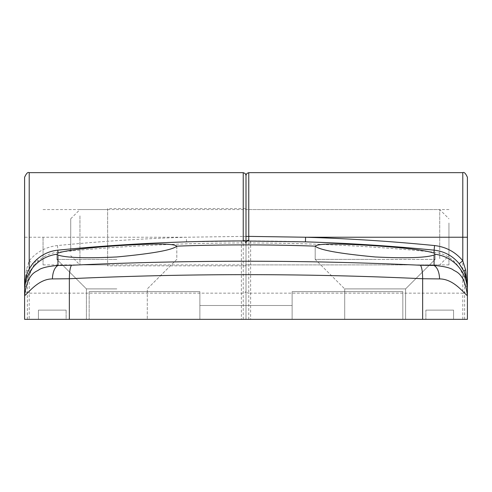 <?xml version="1.0" encoding="UTF-8"?>
<svg xmlns="http://www.w3.org/2000/svg" width="492" height="492" viewBox="0 0 492 492"><rect width="100%" height="100%" fill="white"/><g stroke="black" fill="none" stroke-linecap="round" stroke-linejoin="round"><path stroke-width="0.37" stroke-dasharray="2.46 1.84" d="M116.85 319.339L86.407 319.339L116.85 319.339M116.85 288.896L86.407 288.896L116.85 288.896M116.85 259.376L56.887 259.376L116.85 259.376M29.212 269.007L29.212 293.158A4.612 3.998 0 0 1 24.6 289.167L24.6 295.618C27.663 294.025 37.804 278.952 52.386 278.921L69.354 278.736C69.421 271.781 70.147 267.285 71.531 265.243L57.945 265.452L57.902 254.997L56.887 254.124L56.887 259.376L86.407 288.896L86.407 319.339L86.407 288.896L56.887 259.376L56.887 254.124M24.6 290.735A36.9 36.771 -0 0 1 56.906 254.253L57.896 253.165L57.89 250.151A1923.412 1923.412 0 0 1 186.554 241.849L250.619 240.945C311.94 241.092 373.102 244.161 434.11 250.151L434.104 253.165C426.195 250.391 406.546 247.925 375.15 245.772C338.016 243.362 318.035 243.485 315.206 246.148C319.456 250.016 339.437 253.62 375.15 256.959C406.564 258.435 426.213 257.783 434.098 254.997L434.055 265.452L420.469 265.243C303.539 259.899 187.231 259.899 71.531 265.243M57.902 254.997C65.799 257.783 85.448 258.435 116.85 256.959C152.569 253.62 172.551 250.016 176.794 246.148L176.812 259.376L147.292 288.896L147.292 319.339L147.292 288.896L176.812 259.376L176.812 246.018M315.188 246.018L315.188 259.376L344.707 288.896L344.707 319.339L405.592 319.339L344.707 319.339L375.15 319.339L344.707 319.339L344.707 288.896L405.592 288.896L344.707 288.896L375.15 288.896L344.707 288.896L315.188 259.376L435.113 259.376L315.188 259.376L375.15 259.376L315.188 259.376L315.206 246.148A1919.44 1919.44 0 0 0 176.794 246.148C173.977 243.491 153.996 243.362 116.85 245.772C85.417 247.931 65.762 250.397 57.896 253.165M246 237.236L246 264.911L246 237.236M43.05 237.236L43.05 264.911L43.05 237.236M52.386 278.921C52.749 271.996 54.6 267.507 57.945 265.452C49.095 266.166 42.884 267.513 39.317 269.493C36.654 272.113 27.681 271.676 24.6 295.618L24.6 319.339L24.6 295.618L24.6 319.339L467.4 319.339L467.4 295.618L467.4 319.339L246 319.339L246 175.429L246 319.339L24.6 319.339L422.646 319.339L422.646 278.736L439.614 278.921C454.036 278.841 464.522 294.173 467.4 295.618L467.4 286.873A36.9 36.9 0 0 0 455.561 259.788C463.261 267.174 467.203 276.203 467.4 286.873A2.768 0.763 180 0 0 464.632 286.104C464.454 276.24 460.801 267.888 453.686 261.055C448.101 255.945 441.484 252.974 433.839 252.144C372.924 246.16 311.848 243.097 250.612 242.95L246.793 243.269L246 242.531L246 240.932L246 319.339L246 242.531L244.506 240.926A2.768 2.319 90.1 0 1 244.506 240.926L244.506 240.926A2.768 2.319 90.1 0 1 246.793 243.269M199.875 319.339L402.825 319.339L89.175 319.339L199.875 319.339L199.875 291.664L199.875 319.339L199.875 305.501L292.125 305.501L292.125 319.339L402.825 319.339L292.125 319.339L292.125 291.664L402.825 291.664L402.825 319.339L402.825 291.664L292.125 291.664L292.125 305.501L199.875 305.501L199.875 319.339L199.875 291.664L89.175 291.664L199.875 291.664L89.175 291.664L89.175 319.339L89.175 291.664L89.175 319.339L89.175 291.664L199.875 291.664L199.875 319.339M66.112 319.339L38.438 319.339L66.112 319.339L38.438 319.339L66.112 319.339L66.112 310.114L38.438 310.114L38.438 319.339L38.438 310.114L66.112 310.114L66.112 319.339M453.562 319.339L425.887 319.339L453.562 319.339L425.887 319.339L453.562 319.339L453.562 310.114L425.887 310.114L425.887 319.339L425.887 310.114L453.562 310.114L453.562 319.339L453.562 310.114L425.887 310.114L453.562 310.114L453.562 319.339M467.4 319.339L422.646 319.339M243.232 172.661L243.232 236.381L186.413 237.236A1928.025 1928.025 0 0 0 57.441 245.557C45.971 246.867 36.562 251.941 29.212 260.778L26.445 269.757L24.6 286.873L27.878 271.664A36.9 36.9 0 0 0 24.6 286.873A2.768 0.763 180 0 1 27.367 286.104C27.546 276.24 31.199 267.888 38.314 261.055C43.899 255.945 50.516 252.974 58.161 252.144C119.076 246.16 180.152 243.097 241.387 242.95L245.207 243.269L247.494 240.926A2.768 2.319 -90.1 0 0 245.207 243.269M246 236.418L243.232 236.381L243.226 240.201L244.499 240.926L250.619 240.945C311.94 241.092 373.102 244.161 434.11 250.151L434.11 250.151C442.326 251.031 449.479 254.241 455.561 259.788A2.768 0.529 132.8 0 0 453.686 261.055M434.104 253.165L435.094 254.253L434.098 254.997M435.113 254.124L435.113 259.376L405.592 288.896L405.592 319.339L405.592 288.896L435.113 259.376L435.094 254.253A36.9 36.771 -0 0 1 467.4 290.735M69.354 319.339L69.354 278.736C186.536 273.3 304.302 273.3 422.646 278.736C422.579 271.781 421.853 267.285 420.469 265.243M24.6 177.274L24.6 237.236L29.212 237.236L29.212 172.661M26.445 269.757A4.612 1.359 -155.7 0 1 27.878 271.664L32.798 263.681C39.335 255.822 47.699 251.314 57.89 250.151L58.161 252.144M462.787 172.661L462.787 293.158A4.612 3.998 0 0 0 467.4 289.167L467.4 295.618C464.319 271.676 455.346 272.113 452.683 269.493C449.116 267.513 442.911 266.166 434.055 265.452C437.4 267.507 439.251 271.996 439.614 278.921M186.554 241.849L186.413 237.236L29.212 237.236L29.212 260.778L32.798 263.681M243.226 240.201A2.768 2.331 180 0 1 246 242.531A2.768 2.331 180 0 1 246.756 240.932M448.95 237.236L448.95 264.911L448.95 237.236M35.885 260.311L24.606 286.11M464.122 271.664L467.4 286.873L467.4 177.274M38.438 310.114L66.112 310.114L38.438 310.114L38.438 319.339L38.438 310.114M425.887 310.114L425.887 319.339L425.887 310.114M292.125 305.501L292.125 319.339L292.125 291.664L292.125 319.339L292.125 305.501L199.875 305.501L292.125 305.501M402.825 291.664L292.125 291.664L402.825 291.664L402.825 319.339L402.825 291.664M79.95 215.865L79.95 264.911L79.95 215.865M107.625 258.608L107.625 209.561L107.625 258.608M70.725 251.48L70.725 218.786L70.725 251.48M107.625 208.639L107.625 265.834L107.625 208.639L246 208.639L246 265.834L246 215.158M448.95 222.993L448.95 255.686L448.95 222.993M439.725 258.608L439.725 209.561L439.725 258.608M246 258.608L246 209.561L246 258.608M243.232 319.339L243.232 240.939M248.767 319.339L248.767 293.158A2.768 2.398 -0 0 1 246 290.766A2.768 2.398 0 0 1 243.232 293.158L29.212 293.158L29.212 319.339M464.632 319.339L464.632 286.104M250.619 240.945L250.612 319.339M57.441 245.557L57.89 250.151M455.561 259.788C449.522 254.259 442.369 251.049 434.11 250.151L433.839 252.144M462.787 319.339L462.787 293.158L248.767 293.158L248.767 172.661M27.367 319.339L27.367 286.104M241.381 240.945L241.387 319.339M36.439 259.788A2.768 0.529 -132.8 0 1 38.314 261.055M43.05 264.911L439.725 264.911L448.95 255.686M43.05 209.561L439.725 209.561L448.95 218.786M25.412 279.179L27.65 272.181M24.6 286.873L25.356 279.45M448.95 264.911L246 264.911M448.95 209.561L246 209.561M70.725 255.686L79.95 264.911L107.625 264.911M246 265.834L107.625 265.834M70.725 218.786L79.95 209.561L107.625 209.561"/><path stroke-width="0.74" d="M467.4 289.167L467.4 295.618C464.337 294.025 454.196 278.952 439.614 278.921L422.646 278.736C305.464 273.3 187.698 273.3 69.354 278.736L52.386 278.921C37.964 278.841 27.478 294.173 24.6 295.618L24.6 289.167M24.6 237.236L24.6 319.339L467.4 319.339L467.4 237.236L462.787 237.236L462.787 172.661C464.11 171.831 465.647 173.368 467.4 177.274L467.4 237.236M465.555 269.757L467.4 286.873A36.9 36.9 0 0 0 464.122 271.664A4.612 1.359 155.7 0 1 465.555 269.757L462.787 260.778C455.438 251.941 446.029 246.867 434.559 245.557A1928.025 1928.025 0 0 0 305.587 237.236L248.767 236.381L248.767 172.661L246.824 173.455L246 175.429L246 240.932L246 175.429L245.176 173.455L243.232 172.661L29.212 172.661L29.212 269.007M422.646 319.339L422.646 278.736C422.579 271.781 421.853 267.285 420.469 265.243L434.055 265.452L434.098 254.997L435.094 254.253L434.104 253.165L434.11 250.151A1923.412 1923.412 0 0 0 305.446 241.849L241.381 240.945C180.06 241.092 118.898 244.161 57.89 250.151L57.896 253.165C65.805 250.391 85.454 247.925 116.85 245.772C153.984 243.362 173.965 243.485 176.794 246.148C172.544 250.016 152.563 253.62 116.85 256.959C85.436 258.435 65.787 257.783 57.902 254.997L57.945 265.452C49.089 266.166 42.884 267.513 39.317 269.493C36.654 272.113 27.681 271.676 24.6 295.618L24.6 177.274C26.353 173.368 27.89 171.831 29.212 172.661M467.4 290.735A36.9 36.771 0 0 0 435.094 254.253L435.113 254.124M434.098 254.997C426.201 257.783 406.552 258.435 375.15 256.959C339.431 253.62 319.449 250.016 315.206 246.148L315.188 246.018M176.812 246.018L176.794 246.148A1919.44 1919.44 0 0 1 315.206 246.148C318.023 243.491 338.004 243.362 375.15 245.772C406.583 247.931 426.238 250.397 434.104 253.165M246 236.418L248.767 236.381L248.774 240.201L247.501 240.926L241.381 240.945C180.06 241.092 118.898 244.161 57.89 250.151L57.89 250.151C49.674 251.031 42.521 254.241 36.439 259.788L35.885 260.311M24.606 286.11L24.6 286.873A36.9 36.9 0 0 1 36.439 259.788C42.478 254.259 49.63 251.049 57.89 250.151M57.896 253.165L56.906 254.253L57.902 254.997M56.887 254.124L56.906 254.253A36.9 36.771 -0 0 0 24.6 290.735M52.386 278.921C52.749 271.996 54.6 267.507 57.945 265.452L71.531 265.243C188.461 259.899 304.769 259.899 420.469 265.243M71.531 265.243C70.147 267.285 69.421 271.781 69.354 278.736L69.354 319.339M467.4 319.339L467.4 295.618C464.319 271.676 455.346 272.113 452.683 269.493C449.116 267.513 442.905 266.166 434.055 265.452C437.4 267.507 439.251 271.996 439.614 278.921M464.122 271.664L459.202 263.681C452.665 255.822 444.301 251.314 434.11 250.151L434.559 245.557M305.446 241.849L305.587 237.236L462.787 237.236L462.787 260.778L459.202 263.681M248.774 240.201A2.768 2.331 180 0 0 246.756 240.932M246 215.158L246 208.639M243.232 240.939L243.232 172.661M248.767 172.661L462.787 172.661M464.35 272.181L466.588 279.179M466.644 279.45L467.4 286.873"/></g></svg>
